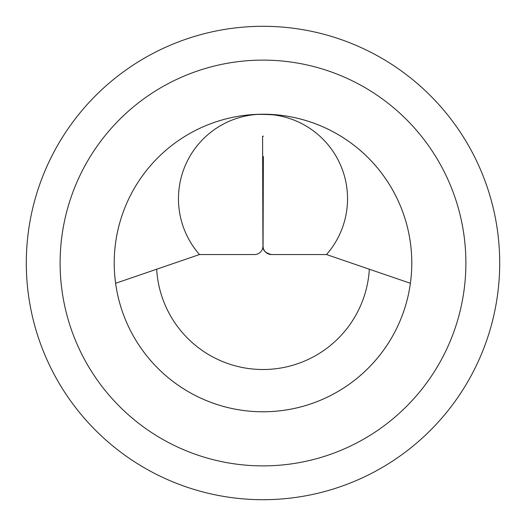 <?xml version="1.0" encoding="UTF-8"?>
<svg xmlns="http://www.w3.org/2000/svg" width="526" height="526" viewBox="0 0 526 526"><rect width="100%" height="100%" fill="white"/><g stroke="black" fill="none" stroke-linecap="round" stroke-linejoin="round"><path stroke-width="0.79" d="M410.392 283.29A148.786 148.786 0 0 0 148.661 167.801A148.786 148.786 0 0 0 263 411.786A148.786 148.786 0 0 0 411.786 263A148.786 148.786 0 0 0 263 114.214A84.535 84.535 0 0 0 199.492 254.545L254.492 254.545A8.455 8.455 0 0 0 262.941 246.063L262.579 136.195L263.421 136.195L262.579 136.195L262.645 156.498M263 465.885A202.885 202.885 0 0 0 465.885 263A202.885 202.885 0 0 0 263 60.115A202.885 202.885 0 0 0 60.115 263A202.885 202.885 0 0 0 263 465.885M263 499.7A236.7 236.7 0 0 0 499.7 263A236.7 236.7 0 0 0 263 26.3A236.7 236.7 0 0 0 26.3 263A236.7 236.7 0 0 0 263 499.7M271.508 254.545C265.36 253.039 262.546 250.212 263.059 246.063A8.455 8.455 0 0 0 271.508 254.545L326.508 254.545L410.405 283.29M326.508 254.545A84.535 84.535 0 0 0 263 114.214A148.786 148.786 0 0 1 411.786 263A148.786 148.786 0 0 1 128.278 326.133A148.786 148.786 0 0 1 148.667 167.794A148.786 148.786 0 0 0 115.608 283.29L199.505 254.545M263.059 246.063L263.355 156.485M369.331 269.22A106.515 106.515 0 0 1 263 369.515A106.515 106.515 0 0 1 156.669 269.22M262.645 156.603L263.355 156.603L262.645 156.61M273.329 114.852C263.388 114.195 256.464 114.208 252.572 114.878"/></g></svg>
